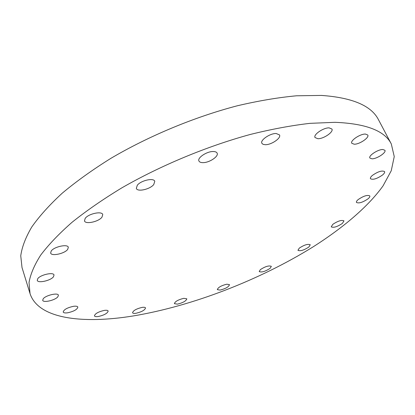 <?xml version="1.0" encoding="UTF-8"?>
<svg xmlns="http://www.w3.org/2000/svg" width="415" height="415" viewBox="0 0 415 415"><rect width="100%" height="100%" fill="white"/><g stroke="black" fill="none" stroke-linecap="round" stroke-linejoin="round"><path stroke-width="0.62" d="M382.822 149.504L384.918 150.287C386.505 152.575 376.877 158.914 372.032 158.821L369.864 158.027C368.235 155.791 377.966 149.353 382.822 149.504M372.405 175.4C378.013 171.525 382.08 170.254 384.596 171.603C384.928 172.417 384.254 173.543 382.573 174.974C376.976 178.818 372.935 180.069 370.445 178.715C370.113 177.921 370.766 176.816 372.405 175.4M358.223 199.537C363.566 195.932 367.425 194.728 369.807 195.922C370.092 196.632 369.48 197.613 367.975 198.863C362.648 202.442 358.804 203.625 356.449 202.427C356.169 201.737 356.76 200.772 358.223 199.537M332.799 224.344C337.935 220.941 341.664 219.789 343.978 220.889L342.365 223.441C337.245 226.818 333.536 227.954 331.237 226.849L332.799 224.344M299.288 248.123C304.288 244.85 307.946 243.735 310.264 244.783L308.869 247.003C303.884 250.255 300.237 251.355 297.934 250.307L299.288 248.123M260.355 269.636C265.299 266.42 268.962 265.33 271.343 266.363L270.149 268.318C265.221 271.514 261.569 272.593 259.204 271.555L260.355 269.636M226.849 284.197L229.5 284.664C228.758 286.895 225.599 288.705 220.017 290.095L217.315 289.634C218.062 287.398 221.237 285.582 226.849 284.197M183.845 298.328L186.833 298.821C186.148 300.994 183.01 302.768 177.418 304.143L174.373 303.656C175.063 301.482 178.222 299.703 183.845 298.328M142.143 307.39C144.104 307.116 145.234 307.297 145.535 307.94C144.897 310.119 141.722 311.898 136.016 313.273C134.024 313.564 132.873 313.387 132.561 312.734C133.21 310.545 136.405 308.765 142.143 307.39M104.305 310.399C106.536 310.093 107.822 310.306 108.159 311.043C107.552 313.299 104.29 315.12 98.371 316.505C96.109 316.827 94.796 316.614 94.444 315.862C95.066 313.6 98.35 311.779 104.305 310.399M73.497 306.306C76.012 305.98 77.465 306.244 77.849 307.1C77.263 309.507 73.854 311.406 67.635 312.806C65.077 313.149 63.599 312.884 63.199 312.018C63.801 309.6 67.23 307.697 73.497 306.306M43.222 298.764C45.811 295.252 57.986 292.435 58.411 295.21L57.851 296.798C55.195 300.273 43.191 303.075 42.698 300.294L43.222 298.764M37.775 278.631C40.499 274.735 53.509 271.867 54.028 275.01L53.452 276.805C50.656 280.659 37.832 283.507 37.246 280.358L37.775 278.631M51.232 250.971C54.183 246.666 67.681 243.792 68.325 247.283L67.676 249.415C64.641 253.669 51.356 256.517 50.635 253.02L51.232 250.971M85.215 218.342C88.504 213.689 101.95 210.836 102.759 214.565L101.96 217.19C98.583 221.786 85.355 224.614 84.478 220.873L85.215 218.342M137.298 185.256C140.965 180.401 153.809 177.558 154.779 181.334L153.742 184.566C149.981 189.365 137.36 192.166 136.328 188.384L137.298 185.256M213.108 151.522C215.276 151.527 216.62 152.072 217.138 153.166C218.892 156.367 209.435 162.696 203.085 162.638C200.855 162.659 199.47 162.109 198.93 160.978C197.151 157.825 206.743 151.387 213.108 151.522M276.188 133.511L279.518 134.922C281.396 138.065 271.394 144.902 265.31 144.705L263.074 144.347L261.86 143.279C259.951 140.192 270.082 133.236 276.188 133.511M365.433 134.061L367.778 135.01C369.537 137.619 359.452 144.415 354.202 144.218L351.775 143.263C349.98 140.711 360.173 133.801 365.433 134.061M329.168 127.877L331.922 129.034C333.795 131.954 323.565 138.952 317.88 138.714L315.026 137.541C313.118 134.683 323.467 127.561 329.168 127.877M133.236 315.945C82.943 324.151 38.279 319.011 30.036 293.602L29.024 282.579C30.425 274.294 34.321 265.133 40.701 255.101C48.586 244.648 59.044 233.702 72.075 222.264C86.522 210.696 103.102 199.231 121.803 187.881C160.652 165.533 206.94 146.282 250.297 134.455C271.607 129.169 291.512 125.465 310.005 123.343L334.957 122.321C365.983 123.571 384.772 130.782 391.309 143.958L394.25 156.579L391.241 170.757L383.04 185.879C368.24 206.571 343.205 227.726 313.138 246.842C259.769 279.985 192.394 306.104 133.236 315.945M30.036 293.602L22.011 267.53L20.75 255.796C21.954 247.05 25.616 237.463 31.742 227.031C39.337 216.205 49.484 204.937 62.172 193.24C76.261 181.443 92.467 169.828 110.784 158.4C148.855 135.964 194.391 117.02 237.261 105.794C258.348 100.835 278.092 97.504 296.492 95.792L321.381 95.419C352.449 97.608 371.503 105.747 378.547 119.847L391.309 143.958"/></g></svg>
